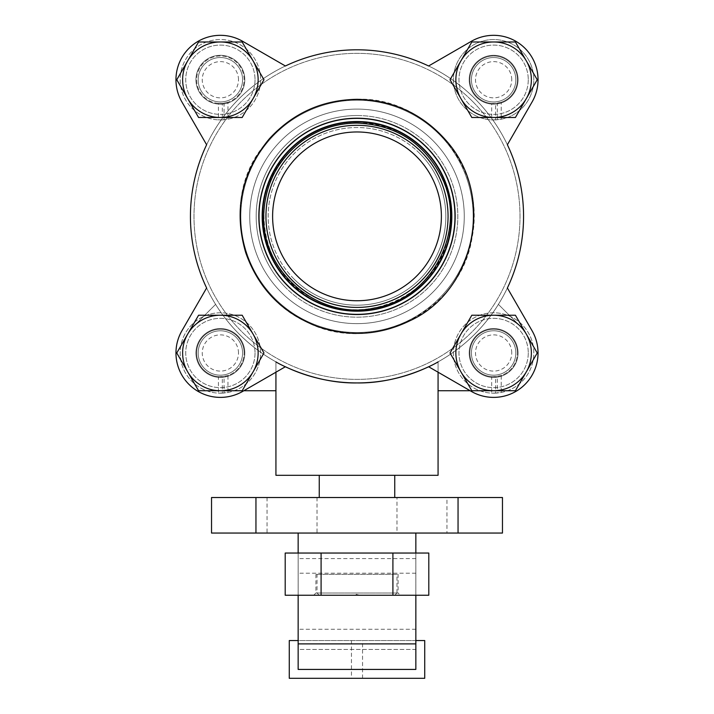 <?xml version="1.0" encoding="UTF-8"?>
<svg xmlns="http://www.w3.org/2000/svg" width="714" height="714" viewBox="0 0 714 714"><rect width="100%" height="100%" fill="white"/><g stroke="black" fill="none" stroke-linecap="round" stroke-linejoin="round"><path stroke-width="0.54" stroke-dasharray="3.57 2.68" d="M495.578 393.137L501.219 392.459L501.219 375.502A23.767 23.767 0 0 0 517.391 352.984A23.767 23.767 0 0 1 495.578 376.671L495.578 377.331A24.428 24.428 0 0 0 510.894 335.714A24.428 24.428 0 0 0 471.445 342.738A24.428 24.428 0 0 0 495.578 377.331L495.578 393.137A40.198 40.198 0 0 0 533.822 352.984A40.198 40.198 0 0 0 492.392 312.803A40.198 40.198 0 0 0 453.497 355.447A40.198 40.198 0 0 0 497.31 393.012L491.669 393.137L491.669 376.671A23.767 23.767 0 0 1 469.892 351.681A23.767 23.767 0 0 1 494.275 329.234A23.767 23.767 0 0 1 517.391 352.984A23.767 23.767 0 0 0 492.392 329.252A23.767 23.767 0 0 0 469.99 355.447A23.767 23.767 0 0 0 497.31 376.457L497.31 390.558A37.753 37.753 0 0 0 526.316 334.107L537.223 352.984L515.419 390.736L493.624 390.736L515.419 390.736L537.223 352.984L515.419 315.231L493.624 315.231A37.753 37.753 0 0 0 460.923 371.86A37.753 37.753 0 0 0 526.316 371.86A37.753 37.753 0 0 0 493.624 315.231A37.753 37.753 0 0 0 460.923 371.86A37.753 37.753 0 0 0 526.316 371.86A37.753 37.753 0 0 0 493.624 315.231L471.829 315.231L450.025 352.984L471.829 390.736L450.025 352.984L471.829 315.231L515.419 315.231L537.223 352.984L515.419 390.736L438.066 390.736L438.066 361.873A166.567 166.567 0 0 0 498.408 304.378A166.567 166.567 0 0 1 438.066 361.873L438.066 372.19M222.331 393.137L227.971 392.459L227.971 375.502A23.767 23.767 0 0 0 244.143 352.984A23.767 23.767 0 0 1 222.331 376.671L222.331 377.331A24.428 24.428 0 0 0 233.148 332.162A24.428 24.428 0 0 0 197.153 345.415A24.428 24.428 0 0 0 222.331 377.331L222.331 393.137A40.198 40.198 0 0 0 260.574 352.984A40.198 40.198 0 0 0 219.144 312.803A40.198 40.198 0 0 0 180.258 355.447A40.198 40.198 0 0 0 224.062 393.012L218.422 393.137L218.422 376.671A23.767 23.767 0 0 1 196.645 351.681A23.767 23.767 0 0 1 221.028 329.234A23.767 23.767 0 0 1 244.143 352.984A23.767 23.767 0 0 0 219.144 329.252A23.767 23.767 0 0 0 196.743 355.447A23.767 23.767 0 0 0 224.062 376.457L224.062 390.558A37.753 37.753 0 0 0 253.077 334.107L263.975 352.984L253.077 371.86L242.171 390.736L220.376 390.736L242.171 390.736L263.975 352.984L242.171 315.231L220.376 315.231A37.753 37.753 0 0 0 187.684 371.86A37.753 37.753 0 0 0 253.077 371.86A37.753 37.753 0 0 0 220.376 315.231A37.753 37.753 0 0 0 187.684 371.86A37.753 37.753 0 0 0 253.077 371.86A37.753 37.753 0 0 0 220.376 315.231L198.581 315.231L176.777 352.984L198.581 390.736L176.777 352.984L198.581 315.231L242.171 315.231L263.975 352.984L242.171 390.736L198.581 390.736L275.934 390.736L275.934 361.873A166.567 166.567 0 0 1 215.592 304.378A166.567 166.567 0 0 0 275.934 361.873L275.934 372.19M501.219 392.459A40.198 40.198 0 0 0 494.275 312.794A40.198 40.198 0 0 0 453.444 351.681A40.198 40.198 0 0 0 491.669 393.137M491.669 376.671L497.31 376.457M227.971 392.459A40.198 40.198 0 0 0 221.028 312.794A40.198 40.198 0 0 0 180.196 351.681A40.198 40.198 0 0 0 218.422 393.137M218.422 376.671L224.062 376.457M495.578 119.89L501.219 119.211A40.198 40.198 0 0 0 533.822 79.736A40.198 40.198 0 0 0 492.392 39.556A40.198 40.198 0 0 0 453.497 82.199A40.198 40.198 0 0 0 497.31 119.765L491.669 119.89L491.669 104.092A24.428 24.428 0 0 0 495.578 104.092L495.578 119.89A40.198 40.198 0 0 0 533.822 79.736A40.198 40.198 0 0 0 494.275 39.547A40.198 40.198 0 0 0 453.444 78.433A40.198 40.198 0 0 0 491.669 119.89M491.669 103.423A23.767 23.767 0 0 1 469.892 78.433A23.767 23.767 0 0 1 494.275 55.987A23.767 23.767 0 0 1 517.391 79.736A23.767 23.767 0 0 0 492.392 56.004A23.767 23.767 0 0 0 469.99 82.199A23.767 23.767 0 0 0 497.31 103.209L497.31 117.31A37.753 37.753 0 0 0 501.219 116.721L501.219 102.254A23.767 23.767 0 0 0 517.391 79.736A23.767 23.767 0 0 1 495.578 103.423L495.578 104.092A24.428 24.428 0 0 0 515.803 69.49A24.428 24.428 0 0 0 476.345 62.466A24.428 24.428 0 0 0 491.669 104.092L491.669 103.423L497.31 103.209M218.422 103.423A23.767 23.767 0 0 1 196.645 78.433A23.767 23.767 0 0 1 221.028 55.987A23.767 23.767 0 0 1 244.143 79.736A23.767 23.767 0 0 1 222.331 103.423L222.331 119.89L227.971 119.211A40.198 40.198 0 0 0 260.574 79.736A40.198 40.198 0 0 0 219.144 39.556A40.198 40.198 0 0 0 180.258 82.199A40.198 40.198 0 0 0 224.062 119.765L218.422 119.89L218.422 103.423L224.062 103.209L224.062 117.31A37.753 37.753 0 0 0 227.971 116.721L227.971 102.254A23.767 23.767 0 0 0 219.144 56.004A23.767 23.767 0 0 0 196.743 82.199A23.767 23.767 0 0 0 224.062 103.209M222.331 119.89A40.198 40.198 0 0 0 260.574 79.736A40.198 40.198 0 0 0 221.028 39.547A40.198 40.198 0 0 0 180.196 78.433A40.198 40.198 0 0 0 218.422 119.89M287.59 285.77A98.166 98.166 0 0 1 357 118.203A98.166 98.166 0 0 1 426.41 285.77A98.166 98.166 0 0 1 287.59 285.77M357 115.534A100.826 100.826 0 0 1 428.293 287.653A100.826 100.826 0 0 1 263.85 177.777A100.826 100.826 0 0 1 357 115.534A100.826 100.826 0 0 0 285.707 287.653A100.826 100.826 0 0 0 457.826 216.36A100.826 100.826 0 0 0 357 115.534M357 121.532A94.828 94.828 0 0 1 451.828 216.36A94.828 94.828 0 0 1 269.392 252.649A94.828 94.828 0 0 1 357 121.532A94.828 94.828 0 0 0 262.172 216.36A94.828 94.828 0 0 0 357 311.188A94.828 94.828 0 0 0 451.828 216.36A94.828 94.828 0 0 0 357 121.532A94.828 94.828 0 0 0 262.172 216.36A94.828 94.828 0 0 0 357 311.188A94.828 94.828 0 0 0 451.828 216.36A94.828 94.828 0 0 0 357 121.532A94.828 94.828 0 0 1 424.054 283.413A94.828 94.828 0 0 1 269.392 180.071A94.828 94.828 0 0 1 357 121.532A94.828 94.828 0 0 0 262.172 216.36A94.828 94.828 0 0 0 357 311.188A94.828 94.828 0 0 0 451.828 216.36A94.828 94.828 0 0 0 289.946 149.306A94.828 94.828 0 0 0 357 311.188A94.828 94.828 0 0 0 451.828 216.36A94.828 94.828 0 0 0 357 121.532A94.828 94.828 0 0 0 262.172 216.36A94.828 94.828 0 0 0 357 311.188A94.828 94.828 0 0 0 451.828 216.36A94.828 94.828 0 0 0 357 121.532M471.418 79.736A22.205 22.205 0 0 1 504.727 60.503A22.205 22.205 0 0 1 504.727 98.969A22.205 22.205 0 0 1 471.418 79.736A22.205 22.205 0 0 1 493.624 57.531A22.205 22.205 0 0 1 515.829 79.736A22.205 22.205 0 0 1 493.624 101.95A22.205 22.205 0 0 1 471.418 79.736A22.205 22.205 0 0 1 493.624 57.531A22.205 22.205 0 0 1 515.829 79.736A22.205 22.205 0 0 1 493.624 101.95A22.205 22.205 0 0 1 471.418 79.736A22.205 22.205 0 0 0 504.727 98.969A22.205 22.205 0 0 0 504.727 60.503A22.205 22.205 0 0 0 471.418 79.736M510.894 97.015A24.428 24.428 0 0 1 470.026 86.064A24.428 24.428 0 0 1 499.943 56.138A24.428 24.428 0 0 1 510.894 97.015A24.428 24.428 0 0 0 499.943 56.138A24.428 24.428 0 0 0 470.026 86.064A24.428 24.428 0 0 0 510.894 97.015M511.742 79.736A18.118 18.118 0 0 0 484.565 64.046A18.118 18.118 0 0 0 484.565 95.435A18.118 18.118 0 0 0 511.742 79.736M471.829 41.983L515.419 41.983L537.223 79.736L515.419 117.489L471.829 117.489L450.025 79.736L471.829 41.983L450.025 79.736L471.829 117.489L515.419 117.489L537.223 79.736L515.419 41.983L493.624 41.983A37.753 37.753 0 0 0 460.923 98.612A37.753 37.753 0 0 0 526.316 98.612A37.753 37.753 0 0 0 493.624 41.983L471.829 41.983L493.624 41.983A37.753 37.753 0 0 0 460.923 98.612A37.753 37.753 0 0 0 526.316 98.612A37.753 37.753 0 0 0 493.624 41.983L515.419 41.983L537.223 79.736L526.316 98.612A37.753 37.753 0 0 0 493.624 41.983A37.753 37.753 0 0 0 460.923 60.86L471.829 41.983M528.271 79.736A34.647 34.647 0 0 1 493.624 114.383A34.647 34.647 0 0 1 458.977 79.736A34.647 34.647 0 0 1 493.624 45.089A34.647 34.647 0 0 1 528.271 79.736A34.647 34.647 0 0 1 493.624 114.383A34.647 34.647 0 0 1 458.977 79.736A34.647 34.647 0 0 1 493.624 45.089A34.647 34.647 0 0 1 528.271 79.736M198.171 79.736A22.205 22.205 0 0 1 231.479 60.503A22.205 22.205 0 0 1 231.479 98.969A22.205 22.205 0 0 1 198.171 79.736A22.205 22.205 0 0 1 220.376 57.531A22.205 22.205 0 0 1 242.582 79.736A22.205 22.205 0 0 1 220.376 101.95A22.205 22.205 0 0 1 198.171 79.736A22.205 22.205 0 0 1 220.376 57.531A22.205 22.205 0 0 1 242.582 79.736A22.205 22.205 0 0 1 220.376 101.95A22.205 22.205 0 0 1 198.171 79.736A22.205 22.205 0 0 0 231.479 98.969A22.205 22.205 0 0 0 231.479 60.503A22.205 22.205 0 0 0 198.171 79.736M237.655 62.466A24.428 24.428 0 0 1 226.695 103.334A24.428 24.428 0 0 1 196.778 73.417A24.428 24.428 0 0 1 237.655 62.466A24.428 24.428 0 0 0 196.778 73.417A24.428 24.428 0 0 0 226.695 103.334A24.428 24.428 0 0 0 237.655 62.466M238.494 79.736A18.118 18.118 0 0 0 211.317 64.046A18.118 18.118 0 0 0 211.317 95.435A18.118 18.118 0 0 0 238.494 79.736M198.581 41.983L242.171 41.983L263.975 79.736L242.171 117.489L198.581 117.489L176.777 79.736L198.581 41.983L176.777 79.736L198.581 117.489L242.171 117.489L263.975 79.736L242.171 41.983L220.376 41.983A37.753 37.753 0 0 0 187.684 98.612A37.753 37.753 0 0 0 253.077 98.612A37.753 37.753 0 0 0 220.376 41.983L198.581 41.983L220.376 41.983A37.753 37.753 0 0 0 187.684 98.612A37.753 37.753 0 0 0 253.077 98.612A37.753 37.753 0 0 0 220.376 41.983L242.171 41.983L253.077 60.86L263.975 79.736L253.077 98.612A37.753 37.753 0 0 0 220.376 41.983A37.753 37.753 0 0 0 187.684 60.86L198.581 41.983M255.023 79.736A34.647 34.647 0 0 1 220.376 114.383A34.647 34.647 0 0 1 185.729 79.736A34.647 34.647 0 0 1 220.376 45.089A34.647 34.647 0 0 1 255.023 79.736A34.647 34.647 0 0 1 220.376 114.383A34.647 34.647 0 0 1 185.729 79.736A34.647 34.647 0 0 1 220.376 45.089A34.647 34.647 0 0 1 255.023 79.736M198.171 352.984A22.205 22.205 0 0 1 231.479 333.75A22.205 22.205 0 0 1 231.479 372.217A22.205 22.205 0 0 1 198.171 352.984A22.205 22.205 0 0 1 220.376 330.778A22.205 22.205 0 0 1 242.582 352.984A22.205 22.205 0 0 1 220.376 375.189A22.205 22.205 0 0 1 198.171 352.984A22.205 22.205 0 0 1 220.376 330.778A22.205 22.205 0 0 1 242.582 352.984A22.205 22.205 0 0 1 220.376 375.189A22.205 22.205 0 0 1 198.171 352.984A22.205 22.205 0 0 0 231.479 372.217A22.205 22.205 0 0 0 231.479 333.75A22.205 22.205 0 0 0 198.171 352.984M203.106 335.714A24.428 24.428 0 0 1 243.974 346.665A24.428 24.428 0 0 1 214.057 376.581A24.428 24.428 0 0 1 203.106 335.714A24.428 24.428 0 0 0 214.057 376.581A24.428 24.428 0 0 0 243.974 346.665A24.428 24.428 0 0 0 203.106 335.714M238.494 352.984A18.118 18.118 0 0 0 211.317 337.294A18.118 18.118 0 0 0 211.317 368.674A18.118 18.118 0 0 0 238.494 352.984M255.023 352.984A34.647 34.647 0 0 1 220.376 387.631A34.647 34.647 0 0 1 185.729 352.984A34.647 34.647 0 0 1 220.376 318.337A34.647 34.647 0 0 1 255.023 352.984A34.647 34.647 0 0 1 220.376 387.631A34.647 34.647 0 0 1 185.729 352.984A34.647 34.647 0 0 1 220.376 318.337A34.647 34.647 0 0 1 255.023 352.984M471.418 352.984A22.205 22.205 0 0 1 504.727 333.75A22.205 22.205 0 0 1 504.727 372.217A22.205 22.205 0 0 1 471.418 352.984A22.205 22.205 0 0 1 493.624 330.778A22.205 22.205 0 0 1 515.829 352.984A22.205 22.205 0 0 1 493.624 375.189A22.205 22.205 0 0 1 471.418 352.984A22.205 22.205 0 0 1 493.624 330.778A22.205 22.205 0 0 1 515.829 352.984A22.205 22.205 0 0 1 493.624 375.189A22.205 22.205 0 0 1 471.418 352.984A22.205 22.205 0 0 0 504.727 372.217A22.205 22.205 0 0 0 504.727 333.75A22.205 22.205 0 0 0 471.418 352.984M476.345 370.263A24.428 24.428 0 0 1 487.305 329.386A24.428 24.428 0 0 1 517.222 359.312A24.428 24.428 0 0 1 476.345 370.263A24.428 24.428 0 0 0 517.222 359.312A24.428 24.428 0 0 0 487.305 329.386A24.428 24.428 0 0 0 476.345 370.263M511.742 352.984A18.118 18.118 0 0 0 484.565 337.294A18.118 18.118 0 0 0 484.565 368.674A18.118 18.118 0 0 0 511.742 352.984M528.271 352.984A34.647 34.647 0 0 1 493.624 387.631A34.647 34.647 0 0 1 458.977 352.984A34.647 34.647 0 0 1 493.624 318.337A34.647 34.647 0 0 1 528.271 352.984A34.647 34.647 0 0 1 493.624 387.631A34.647 34.647 0 0 1 458.977 352.984A34.647 34.647 0 0 1 493.624 318.337A34.647 34.647 0 0 1 528.271 352.984M227.971 119.211L227.971 116.721A37.753 37.753 0 0 0 253.077 98.612L242.171 117.489L220.376 117.489A37.753 37.753 0 0 0 224.062 117.31L224.062 119.765M187.684 98.612L176.777 79.736L187.684 60.86A37.753 37.753 0 0 0 220.376 117.489L198.581 117.489L187.684 98.612M501.219 119.211L501.219 116.721A37.753 37.753 0 0 0 526.316 98.612L515.419 117.489L493.624 117.489A37.753 37.753 0 0 0 497.31 117.31L497.31 119.765M460.923 98.612L450.025 79.736L460.923 60.86A37.753 37.753 0 0 0 493.624 117.489L471.829 117.489L460.923 98.612M493.624 315.231L515.419 315.231L526.316 334.107A37.753 37.753 0 0 0 460.923 334.107L471.829 315.231L493.624 315.231M224.062 393.012L224.062 390.558A37.753 37.753 0 0 1 193.681 326.289A37.753 37.753 0 0 0 220.376 390.736L198.581 390.736L176.777 352.984L198.581 315.231L242.171 315.231L253.077 334.107A37.753 37.753 0 0 0 187.684 334.107A37.753 37.753 0 0 0 220.376 390.736L243.822 390.736L285.386 366.746A166.567 166.567 0 0 1 206.623 144.746A166.567 166.567 0 0 0 206.623 287.983L181.909 330.778A44.42 44.42 0 0 0 242.582 391.45A44.42 44.42 0 0 1 181.909 330.778L206.623 287.983A166.567 166.567 0 0 0 507.377 287.983A166.567 166.567 0 0 0 507.377 144.746L532.091 101.95A44.42 44.42 0 0 0 471.418 41.269L428.614 65.983A166.567 166.567 0 0 0 285.386 65.983L242.582 41.269A44.42 44.42 0 0 0 181.909 101.95L206.623 144.746L181.909 101.95A44.42 44.42 0 0 1 242.582 41.269L285.386 65.983A166.567 166.567 0 0 1 428.614 65.983L471.418 41.269A44.42 44.42 0 0 1 532.091 101.95L507.377 144.746A166.567 166.567 0 0 1 285.386 366.746L242.582 391.45L285.386 366.746A166.567 166.567 0 0 0 428.614 366.746L471.418 391.45A44.42 44.42 0 0 0 532.091 330.778L507.377 287.983L532.091 330.778A44.42 44.42 0 0 1 471.418 391.45L428.614 366.746L470.178 390.736L493.624 390.736A37.753 37.753 0 0 0 520.319 326.289A37.753 37.753 0 0 1 493.624 390.736L471.829 390.736L460.923 371.86L450.025 352.984L460.923 334.107A37.753 37.753 0 0 0 497.31 390.558L497.31 393.012M222.331 104.092A24.428 24.428 0 0 0 243.599 72.168A24.428 24.428 0 0 0 207.604 58.914A24.428 24.428 0 0 0 222.331 104.092M227.971 102.254L222.331 103.423M501.219 102.254L495.578 103.423M227.971 375.502L222.331 376.671M501.219 375.502L495.578 376.671M206.623 144.746A166.567 166.567 0 0 1 285.386 65.983A166.567 166.567 0 0 0 357 382.927A166.567 166.567 0 0 0 428.614 65.983A166.567 166.567 0 0 1 507.377 144.746A166.567 166.567 0 0 0 190.433 216.36A166.567 166.567 0 0 1 440.279 72.114A166.567 166.567 0 0 1 440.279 360.606A166.567 166.567 0 0 1 190.433 216.36M432.854 140.515A107.27 107.27 0 0 1 432.854 292.213A107.27 107.27 0 0 1 281.146 292.213A107.27 107.27 0 0 1 281.146 140.515A107.27 107.27 0 0 1 432.854 140.515A107.27 107.27 0 0 1 432.854 292.213A107.27 107.27 0 0 1 281.146 292.213A107.27 107.27 0 0 1 281.146 140.515A107.27 107.27 0 0 1 432.854 140.515A107.27 107.27 0 0 0 281.146 140.515A107.27 107.27 0 0 0 281.146 292.213A107.27 107.27 0 0 0 432.854 292.213A107.27 107.27 0 0 0 432.854 140.515A107.27 107.27 0 0 0 281.146 140.515A107.27 107.27 0 0 0 281.146 292.213A107.27 107.27 0 0 0 432.854 292.213A107.27 107.27 0 0 0 432.854 140.515A107.27 107.27 0 0 1 432.854 292.213A107.27 107.27 0 0 1 281.146 292.213A107.27 107.27 0 0 1 281.146 140.515A107.27 107.27 0 0 1 432.854 140.515A107.27 107.27 0 0 0 281.146 140.515A107.27 107.27 0 0 0 281.146 292.213A107.27 107.27 0 0 0 432.854 292.213A107.27 107.27 0 0 0 432.854 140.515M287.903 285.457A97.72 97.72 0 0 1 287.903 147.262A97.72 97.72 0 0 1 426.097 147.262A97.72 97.72 0 0 1 426.097 285.457A97.72 97.72 0 0 1 287.903 285.457A97.72 97.72 0 0 0 426.097 285.457A97.72 97.72 0 0 0 426.097 147.262A97.72 97.72 0 0 0 287.903 147.262A97.72 97.72 0 0 0 287.903 285.457A97.72 97.72 0 0 1 287.903 147.262A97.72 97.72 0 0 1 426.097 147.262A97.72 97.72 0 0 1 426.097 285.457A97.72 97.72 0 0 1 287.903 285.457A97.72 97.72 0 0 0 426.097 285.457A97.72 97.72 0 0 0 426.097 147.262A97.72 97.72 0 0 0 287.903 147.262A97.72 97.72 0 0 0 287.903 285.457M472.266 101.093A163.015 163.015 0 0 1 472.266 331.626A163.015 163.015 0 0 1 241.734 331.626A163.015 163.015 0 0 1 241.734 101.093A163.015 163.015 0 0 1 472.266 101.093A163.015 163.015 0 0 0 241.734 101.093A163.015 163.015 0 0 0 241.734 331.626A163.015 163.015 0 0 0 472.266 331.626A163.015 163.015 0 0 0 472.266 101.093M416.673 156.687A84.395 84.395 0 0 0 297.327 156.687A84.395 84.395 0 0 0 297.327 276.032A84.395 84.395 0 0 0 416.673 276.032A84.395 84.395 0 0 0 416.673 156.687A84.395 84.395 0 0 0 297.327 156.687A84.395 84.395 0 0 0 297.327 276.032A84.395 84.395 0 0 0 416.673 276.032A84.395 84.395 0 0 0 416.673 156.687A84.395 84.395 0 0 1 416.673 276.032A84.395 84.395 0 0 1 297.327 276.032A84.395 84.395 0 0 1 297.327 156.687A84.395 84.395 0 0 1 416.673 156.687A84.395 84.395 0 0 1 389.3 294.329A84.395 84.395 0 0 1 272.605 216.36A84.395 84.395 0 0 0 357 300.755A84.395 84.395 0 0 0 441.395 216.36A84.395 84.395 0 0 0 357 131.965A84.395 84.395 0 0 0 272.605 216.36M419.814 153.546A88.831 88.831 0 0 0 294.186 153.546A88.831 88.831 0 0 0 294.186 279.174A88.831 88.831 0 0 0 419.814 279.174A88.831 88.831 0 0 0 419.814 153.546M292.615 280.745A91.053 91.053 0 0 1 292.615 151.975A91.053 91.053 0 0 1 421.385 151.975A91.053 91.053 0 0 1 421.385 280.745A91.053 91.053 0 0 1 292.615 280.745A91.053 91.053 0 0 0 421.385 280.745A91.053 91.053 0 0 0 421.385 151.975A91.053 91.053 0 0 0 292.615 151.975A91.053 91.053 0 0 0 292.615 280.745A91.053 91.053 0 0 1 292.615 151.975A91.053 91.053 0 0 1 421.385 151.975A91.053 91.053 0 0 1 421.385 280.745A91.053 91.053 0 0 1 292.615 280.745M203.106 97.015A24.428 24.428 0 0 1 214.057 56.138A24.428 24.428 0 0 1 243.974 86.064A24.428 24.428 0 0 1 203.106 97.015M181.909 101.95A44.42 44.42 0 0 1 242.582 41.269M476.345 62.466A24.428 24.428 0 0 1 517.222 73.417A24.428 24.428 0 0 1 487.305 103.334A24.428 24.428 0 0 1 476.345 62.466M471.418 41.269A44.42 44.42 0 0 1 532.091 101.95M510.894 335.714A24.428 24.428 0 0 1 499.943 376.581A24.428 24.428 0 0 1 470.026 346.665A24.428 24.428 0 0 1 510.894 335.714M532.091 330.778A44.42 44.42 0 0 1 471.418 391.45M237.655 370.263A24.428 24.428 0 0 1 196.778 359.312A24.428 24.428 0 0 1 226.695 329.386A24.428 24.428 0 0 1 237.655 370.263M242.582 391.45A44.42 44.42 0 0 1 181.909 330.778M294.186 279.174A88.831 88.831 0 0 1 294.186 153.546A88.831 88.831 0 0 1 419.814 153.546A88.831 88.831 0 0 1 419.814 279.174A88.831 88.831 0 0 1 294.186 279.174M518.052 352.984A24.428 24.428 0 0 0 481.406 331.832A24.428 24.428 0 0 0 481.406 374.145A24.428 24.428 0 0 0 518.052 352.984A24.428 24.428 0 0 1 481.406 374.145A24.428 24.428 0 0 1 481.406 331.832A24.428 24.428 0 0 1 518.052 352.984M520.319 326.289L498.408 304.378L520.319 326.289M195.948 352.984A24.428 24.428 0 0 1 232.594 331.832A24.428 24.428 0 0 1 232.594 374.145A24.428 24.428 0 0 1 195.948 352.984A24.428 24.428 0 0 0 232.594 374.145A24.428 24.428 0 0 0 232.594 331.832A24.428 24.428 0 0 0 195.948 352.984M193.681 326.289L215.592 304.378L193.681 326.289M289.268 640.547L424.732 640.547L424.732 678.3L289.268 678.3L289.268 640.547M415.851 640.547L298.149 640.547M255.951 497.524L255.951 533.055L211.531 533.055L211.531 497.524L502.469 497.524L502.469 533.055L458.049 533.055L458.049 497.524M446.946 497.524L267.054 497.524L446.946 497.524L446.946 533.055L267.054 533.055L446.946 533.055M255.951 533.055L458.049 533.055M357.892 595.226L356.107 595.226L356.107 594.351L357.892 594.351L356.107 594.351L356.107 595.244L357.892 595.226L357.892 594.351L357.892 595.226M356.107 595.244L319.247 595.244L356.107 595.244M396.975 574.359L317.025 574.359L396.975 574.359L396.975 593.022L317.025 593.022L396.975 593.022L394.753 595.244L357.892 595.244L394.753 595.244M400.304 595.244L313.696 595.244L400.304 595.244L398.082 593.022L315.918 593.022L398.082 593.022L398.082 574.359L315.918 574.359L398.082 574.359M285.198 595.244L428.802 595.244M396.975 533.055L317.025 533.055L396.975 533.055L396.975 497.524L317.025 497.524L396.975 497.524M394.753 497.524L319.247 497.524L394.753 497.524M298.149 595.244L298.149 553.047L415.851 553.047L285.198 553.047M428.802 553.047L415.851 553.047L415.851 595.244M298.149 669.42L415.851 669.42L415.851 649.428L298.149 649.428L298.149 669.42M298.149 533.055L298.149 649.428L415.851 649.428L415.851 533.055M415.851 553.047L298.149 553.047M392.905 553.047L392.905 595.244M321.095 553.047L321.095 595.244M394.753 475.31L319.247 475.31L394.753 475.31M438.066 475.31L275.934 475.31M285.707 287.653A100.826 100.826 0 0 1 285.707 145.067A100.826 100.826 0 0 1 428.293 145.067A100.826 100.826 0 0 1 428.293 287.653A100.826 100.826 0 0 1 285.707 287.653A100.826 100.826 0 0 0 428.293 287.653A100.826 100.826 0 0 0 428.293 145.067A100.826 100.826 0 0 0 285.707 145.067A100.826 100.826 0 0 0 285.707 287.653M290.419 282.949A94.168 94.168 0 0 1 290.419 149.779A94.168 94.168 0 0 1 423.581 149.779A94.168 94.168 0 0 1 423.581 282.949A94.168 94.168 0 0 1 290.419 282.949A94.168 94.168 0 0 1 290.419 149.779A94.168 94.168 0 0 1 423.581 149.779A94.168 94.168 0 0 1 423.581 282.949A94.168 94.168 0 0 1 290.419 282.949A94.168 94.168 0 0 0 423.581 282.949A94.168 94.168 0 0 0 423.581 149.779A94.168 94.168 0 0 0 290.419 149.779A94.168 94.168 0 0 0 290.419 282.949A94.168 94.168 0 0 0 423.581 282.949A94.168 94.168 0 0 0 423.581 149.779A94.168 94.168 0 0 0 290.419 149.779A94.168 94.168 0 0 0 290.419 282.949A94.168 94.168 0 0 1 290.419 149.779A94.168 94.168 0 0 1 423.581 149.779A94.168 94.168 0 0 1 423.581 282.949A94.168 94.168 0 0 1 290.419 282.949A94.168 94.168 0 0 0 423.581 282.949A94.168 94.168 0 0 0 423.581 149.779A94.168 94.168 0 0 0 290.419 149.779A94.168 94.168 0 0 0 290.419 282.949M274.872 298.488A116.15 116.15 0 0 0 439.128 298.488A116.15 116.15 0 0 0 439.128 134.232A116.15 116.15 0 0 0 274.872 134.232A116.15 116.15 0 0 0 274.872 298.488M439.128 298.488A116.15 116.15 0 0 1 274.872 298.488A116.15 116.15 0 0 1 274.872 134.232A116.15 116.15 0 0 1 439.128 134.232A116.15 116.15 0 0 1 439.128 298.488M351.449 640.547L351.449 678.3M362.551 678.3L362.551 640.547M415.851 573.199L298.149 573.199M415.851 629.275L298.149 629.275M415.851 558.589L298.149 558.589M357 99.317C423.348 95.935 487.26 164.657 471.963 238.289C460.753 311.108 372.672 355.991 307.163 322.264C238.61 291.357 220.572 199.251 262.315 147.566C286.171 116.373 317.739 100.29 357 99.317M357 123.085C415.682 120.987 463.966 183.239 447.348 239.556C434.781 296.917 362.471 328.208 312.063 298.095C259.637 271.668 247.312 193.851 289 152.51C307.618 133.331 330.279 123.522 357 123.085M319.247 595.244L317.025 593.022L317.025 574.359M315.918 574.359L315.918 593.022L313.696 595.244M317.025 497.524L317.025 533.055M267.054 497.524L267.054 533.055"/><path stroke-width="1.07" d="M181.909 330.778L206.623 287.983L181.909 330.778A44.42 44.42 0 0 0 242.582 391.45L285.386 366.746A166.567 166.567 0 0 0 428.614 366.746L471.418 391.45L470.178 390.736L438.066 390.736L438.066 475.31L275.934 475.31L275.934 372.19M275.934 361.873C275.292 361.793 312.982 383.739 357 382.927C401.018 383.739 438.708 361.793 438.066 361.873C438.708 361.793 401.018 383.739 357 382.927C312.982 383.739 275.292 361.793 275.934 361.873M357 314.526A98.166 98.166 0 0 0 455.166 216.36A98.166 98.166 0 0 0 266.313 178.795A98.166 98.166 0 0 0 357 314.526M289.946 283.413A94.828 94.828 0 0 0 424.054 283.413A94.828 94.828 0 0 0 357 121.532A94.828 94.828 0 0 0 289.946 283.413M526.316 98.612L515.419 117.489L493.624 117.489A37.753 37.753 0 0 0 526.316 60.86L537.223 79.736L526.316 98.612M471.829 117.489L460.923 98.612A37.753 37.753 0 0 0 493.624 117.489L471.829 117.489M450.025 79.736L460.923 60.86A37.753 37.753 0 0 0 460.923 98.612L450.025 79.736M493.624 41.983L515.419 41.983L526.316 60.86A37.753 37.753 0 0 0 460.923 60.86L471.829 41.983L493.624 41.983M253.077 98.612L242.171 117.489L220.376 117.489A37.753 37.753 0 0 0 253.077 60.86L263.975 79.736L253.077 98.612M198.581 117.489L187.684 98.612A37.753 37.753 0 0 0 220.376 117.489L198.581 117.489M176.777 79.736L187.684 60.86A37.753 37.753 0 0 0 187.684 98.612L176.777 79.736M220.376 41.983L242.171 41.983L253.077 60.86A37.753 37.753 0 0 0 187.684 60.86L198.581 41.983L220.376 41.983M253.077 371.86L242.171 390.736L220.376 390.736A37.753 37.753 0 0 0 253.077 334.107L263.975 352.984L253.077 371.86M198.581 390.736L187.684 371.86A37.753 37.753 0 0 0 220.376 390.736L198.581 390.736M176.777 352.984L187.684 334.107A37.753 37.753 0 0 0 187.684 371.86L176.777 352.984M220.376 315.231L242.171 315.231L253.077 334.107A37.753 37.753 0 0 0 187.684 334.107L198.581 315.231L220.376 315.231M526.316 371.86L515.419 390.736L493.624 390.736A37.753 37.753 0 0 0 526.316 334.107L537.223 352.984L526.316 371.86M471.829 390.736L460.923 371.86A37.753 37.753 0 0 0 493.624 390.736L471.829 390.736M450.025 352.984L460.923 334.107A37.753 37.753 0 0 0 460.923 371.86L450.025 352.984M493.624 315.231L515.419 315.231L526.316 334.107A37.753 37.753 0 0 0 460.923 334.107L471.829 315.231L493.624 315.231M242.582 41.269L285.386 65.983L242.582 41.269A44.42 44.42 0 0 0 181.909 101.95L206.623 144.746L181.909 101.95M471.418 391.45A44.42 44.42 0 0 0 532.091 330.778L507.377 287.983L532.091 330.778M532.091 101.95L507.377 144.746A166.567 166.567 0 0 1 507.377 287.983A166.567 166.567 0 0 0 507.377 144.746L532.091 101.95A44.42 44.42 0 0 0 471.418 41.269L428.614 65.983L471.418 41.269M190.433 216.36A166.567 166.567 0 0 0 206.623 287.983A166.567 166.567 0 0 1 206.623 144.746M285.386 65.983A166.567 166.567 0 0 1 428.614 65.983A166.567 166.567 0 0 0 285.386 65.983M297.327 276.032A84.395 84.395 0 0 1 297.327 156.687A84.395 84.395 0 0 1 416.673 156.687A84.395 84.395 0 0 1 416.673 276.032A84.395 84.395 0 0 1 297.327 276.032M272.605 216.36A84.395 84.395 0 0 1 416.673 156.687M275.934 390.736L243.822 390.736L242.582 391.45M438.066 390.736L438.066 372.19M298.149 640.547L289.268 640.547L289.268 678.3L424.732 678.3L424.732 640.547L415.851 640.547M211.531 533.055L255.951 533.055L255.951 497.524L211.531 497.524L211.531 533.055M458.049 497.524L458.049 533.055L502.469 533.055L502.469 497.524L255.951 497.524M255.951 533.055L458.049 533.055M415.851 533.055L415.851 553.047L298.149 553.047L298.149 533.055M415.851 553.047L428.802 553.047L428.802 595.244L285.198 595.244L285.198 553.047L298.149 553.047M415.851 595.244L415.851 669.42L298.149 669.42L298.149 595.244M392.905 553.047L392.905 595.244M321.095 553.047L321.095 595.244M394.753 475.31L394.753 497.524M292.615 151.975A91.053 91.053 0 0 0 292.615 280.745A91.053 91.053 0 0 0 421.385 280.745A91.053 91.053 0 0 0 421.385 151.975A91.053 91.053 0 0 0 292.615 151.975M415.851 643.885L298.149 643.885M357 99.317C322.059 99.96 292.794 113.178 269.205 138.962C241.359 172.672 233.523 210.532 245.687 252.524C258.173 288.224 282.066 312.875 317.355 326.485C349.084 337.32 380.009 335.375 410.131 320.648C473.864 291.58 496.096 197.876 447.178 141.756C423.429 114.204 393.369 100.058 357 99.317M357 123.085C336.847 123.236 318.569 129.18 302.174 140.899C278.192 159.16 265.394 183.337 263.769 213.432C260.378 272.659 320.149 320.809 374.475 307.984C432.514 299.05 468.277 228.846 441.395 176.644C423.598 142.505 395.467 124.655 357 123.085M319.247 497.524L319.247 475.31"/></g></svg>
